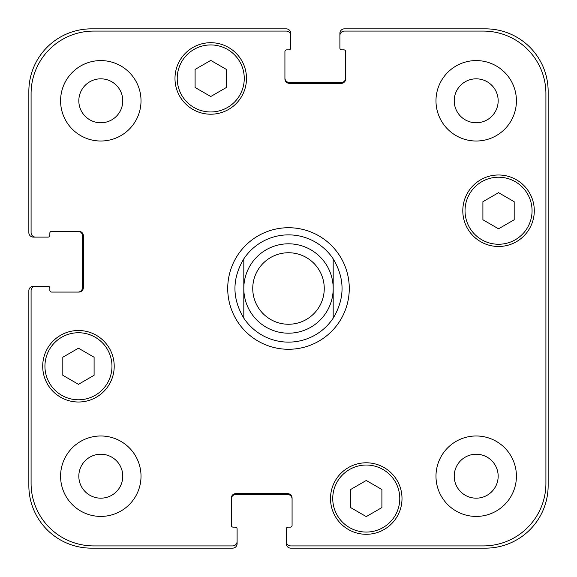 <?xml version="1.0" encoding="UTF-8"?>
<svg xmlns="http://www.w3.org/2000/svg" width="577" height="577" viewBox="0 0 577 577"><rect width="100%" height="100%" fill="white"/><g stroke="black" fill="none" stroke-linecap="round" stroke-linejoin="round"><path stroke-width="0.87" d="M243.811 318.143A53.625 53.625 0 0 0 288.5 342.125A53.625 53.625 0 0 1 243.811 318.143C231.997 298.381 231.997 278.619 243.811 258.857L243.811 318.143L243.811 258.857A53.625 53.625 0 0 1 333.189 258.857L333.189 318.143L333.189 258.857C345.003 278.619 345.003 298.381 333.189 318.143A53.625 53.625 0 0 1 288.5 342.125A53.625 53.625 0 0 0 333.189 318.143M333.189 258.857A53.625 53.625 0 0 0 243.811 258.857M227.72 288.5A60.78 60.78 0 0 1 318.886 235.863A60.78 60.78 0 0 1 318.886 341.137A60.78 60.78 0 0 1 227.72 288.5M288.5 333.189A44.689 44.689 0 0 0 327.202 266.156A44.689 44.689 0 0 0 249.798 266.156A44.689 44.689 0 0 0 288.5 333.189M288.5 324.252A35.752 35.752 0 0 0 319.463 270.627A35.752 35.752 0 0 0 257.537 270.627A35.752 35.752 0 0 0 288.5 324.252M381.902 507.572L366.258 516.603L350.621 507.572L350.621 489.512L366.258 480.482L381.902 489.512L381.902 507.572M94.094 375.288L78.458 384.325L62.814 375.288L62.814 357.228L78.458 348.198L94.094 357.228L94.094 375.288M226.379 87.488L210.742 96.518L195.098 87.488L195.098 69.428L210.742 60.397L226.379 69.428L226.379 87.488M514.186 219.772L498.542 228.802L482.906 219.772L482.906 201.712L498.542 192.675L514.186 201.712L514.186 219.772M111.974 366.258A33.516 33.516 0 0 0 61.696 337.235A33.516 33.516 0 0 0 61.696 395.288A33.516 33.516 0 0 0 111.974 366.258M114.21 366.258A35.752 35.752 0 0 1 60.578 397.221A35.752 35.752 0 0 1 60.578 335.302A35.752 35.752 0 0 1 114.21 366.258M399.782 498.542A33.516 33.516 0 0 0 349.503 469.519A33.516 33.516 0 0 0 349.503 527.573A33.516 33.516 0 0 0 399.782 498.542M402.01 498.542A35.752 35.752 0 0 1 348.385 529.506A35.752 35.752 0 0 1 348.385 467.579A35.752 35.752 0 0 1 402.01 498.542M532.059 210.742A33.516 33.516 0 0 0 481.788 181.712A33.516 33.516 0 0 0 481.788 239.765A33.516 33.516 0 0 0 532.059 210.742M534.295 210.742A35.752 35.752 0 0 1 480.67 241.698A35.752 35.752 0 0 1 480.67 179.779A35.752 35.752 0 0 1 534.295 210.742M244.259 78.458A33.516 33.516 0 0 0 193.98 49.427A33.516 33.516 0 0 0 193.98 107.481A33.516 33.516 0 0 0 244.259 78.458M246.494 78.458A35.752 35.752 0 0 1 192.862 109.421A35.752 35.752 0 0 1 192.862 47.494A35.752 35.752 0 0 1 246.494 78.458M545.914 93.654A62.568 62.568 0 0 0 483.346 31.086L344.361 31.086A4.472 4.472 0 0 0 339.896 35.55L339.896 48.064A1.789 1.789 0 0 0 341.678 49.853L343.914 49.853A1.789 1.789 0 0 1 345.702 51.641L345.702 78.905A4.472 4.472 0 0 1 341.238 83.369L289.394 83.369A4.472 4.472 0 0 1 284.923 78.905L284.923 51.641A1.789 1.789 0 0 1 286.711 49.853L288.947 49.853A1.789 1.789 0 0 0 290.736 48.064L290.736 35.55A4.472 4.472 0 0 0 286.264 31.086L93.654 31.086A62.568 62.568 0 0 0 31.086 93.654L31.086 232.639A4.472 4.472 0 0 0 35.55 237.104L48.064 237.104A1.789 1.789 0 0 0 49.853 235.322L49.853 233.086A1.789 1.789 0 0 1 51.641 231.298L78.905 231.298A4.472 4.472 0 0 1 83.369 235.762L83.369 287.606A4.472 4.472 0 0 1 78.905 292.077L51.641 292.077A1.789 1.789 0 0 1 49.853 290.289L49.853 288.053A1.789 1.789 0 0 0 48.064 286.264L35.55 286.264A4.472 4.472 0 0 0 31.086 290.736L31.086 483.346A62.568 62.568 0 0 0 93.654 545.914L232.639 545.914A4.472 4.472 0 0 0 237.104 541.45L237.104 528.936A1.789 1.789 0 0 0 235.322 527.147L233.086 527.147A1.789 1.789 0 0 1 231.298 525.358L231.298 498.095A4.472 4.472 0 0 1 235.762 493.631L287.606 493.631A4.472 4.472 0 0 1 292.077 498.095L292.077 525.358A1.789 1.789 0 0 1 290.289 527.147L288.053 527.147A1.789 1.789 0 0 0 286.264 528.936L286.264 541.45A4.472 4.472 0 0 0 290.736 545.914L483.346 545.914A62.568 62.568 0 0 0 545.914 483.346L545.914 93.654M141.019 100.802A40.224 40.224 0 0 1 80.693 135.631A40.224 40.224 0 0 1 80.693 65.966A40.224 40.224 0 0 1 141.019 100.802M141.019 476.198A40.224 40.224 0 0 1 80.693 511.034A40.224 40.224 0 0 1 80.693 441.369A40.224 40.224 0 0 1 141.019 476.198M516.422 476.198A40.224 40.224 0 0 1 456.09 511.034A40.224 40.224 0 0 1 456.09 441.369A40.224 40.224 0 0 1 516.422 476.198M516.422 100.802A40.224 40.224 0 0 1 456.09 135.631A40.224 40.224 0 0 1 456.09 65.966A40.224 40.224 0 0 1 516.422 100.802M78.825 100.802A21.976 21.976 0 0 0 111.787 119.828A21.976 21.976 0 0 0 111.787 81.768A21.976 21.976 0 0 0 78.825 100.802M78.825 476.198A21.976 21.976 0 0 0 111.787 495.232A21.976 21.976 0 0 0 111.787 457.172A21.976 21.976 0 0 0 78.825 476.198M454.222 476.198A21.976 21.976 0 0 0 487.183 495.232A21.976 21.976 0 0 0 487.183 457.172A21.976 21.976 0 0 0 454.222 476.198M454.222 100.802A21.976 21.976 0 0 0 487.183 119.828A21.976 21.976 0 0 0 487.183 81.768A21.976 21.976 0 0 0 454.222 100.802M284.923 78.01A4.472 4.472 0 0 0 289.394 82.475L341.238 82.475A4.472 4.472 0 0 0 345.702 78.01M339.896 35.55L339.896 33.322A4.472 4.472 0 0 1 344.361 28.85L485.582 28.85A62.568 62.568 0 0 1 548.15 91.418L548.15 485.582A62.568 62.568 0 0 1 485.582 548.15L290.736 548.15A4.472 4.472 0 0 1 286.264 543.678L286.264 541.45M292.077 498.99A4.472 4.472 0 0 0 287.606 494.525L235.762 494.525A4.472 4.472 0 0 0 231.298 498.99M237.104 541.45L237.104 543.678A4.472 4.472 0 0 1 232.639 548.15L91.418 548.15A62.568 62.568 0 0 1 28.85 485.582L28.85 290.736A4.472 4.472 0 0 1 33.322 286.264L35.55 286.264M78.01 292.077A4.472 4.472 0 0 0 82.475 287.606L82.475 235.762A4.472 4.472 0 0 0 78.01 231.298M35.55 237.104L33.322 237.104A4.472 4.472 0 0 1 28.85 232.639L28.85 91.418A62.568 62.568 0 0 1 91.418 28.85L286.264 28.85A4.472 4.472 0 0 1 290.736 33.322L290.736 35.55"/></g></svg>
